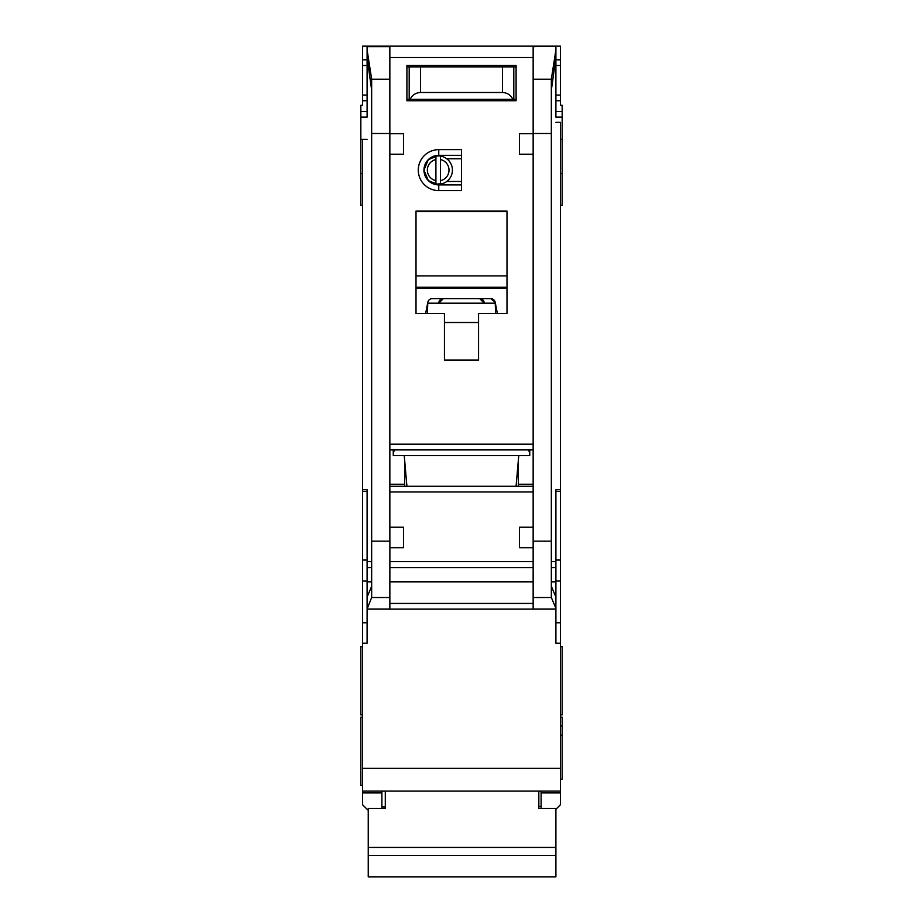 <?xml version="1.0" encoding="UTF-8"?>
<svg xmlns="http://www.w3.org/2000/svg" width="923" height="923" viewBox="0 0 923 923"><rect width="100%" height="100%" fill="white"/><g stroke="black" fill="none" stroke-linecap="round" stroke-linejoin="round"><path stroke-width="1.38" d="M442.682 183.608L435.91 184.15A14.214 14.214 0 0 1 423.969 170.12L428.295 180.573L438.76 184.9L438.76 190.588A20.468 20.468 0 0 1 418.281 170.12A20.468 20.468 0 0 1 438.76 149.641L461.5 149.641L461.5 190.588L438.76 190.588M381.891 791.092L381.891 792.926L362.554 792.926L362.554 804.729L367.677 809.852M444.436 65.487L444.436 66.906M478.564 65.487L478.564 66.906M551.343 90.062L555.9 57.526L555.9 116.667M367.1 116.667L367.1 46.15L560.446 46.15L560.446 105.291L562.153 105.291L562.153 139.408L560.446 139.408M362.554 643.239L367.1 643.239L367.1 609.122L555.9 609.122L555.9 643.239L560.446 643.239L560.446 768.34L362.554 768.34L362.554 139.408L360.847 139.408L360.847 117.117L367.1 117.117M560.446 205.368L562.153 205.368L562.153 139.408M560.446 714.887L562.153 714.887L562.153 646.654L560.446 646.654M560.446 779.15L562.153 779.15L562.153 717.159L560.446 717.159M560.446 735.181L562.153 735.181M360.847 139.408L360.847 205.368L362.554 205.368M362.554 717.159L360.847 717.159L360.847 785.404L362.554 785.404M362.554 646.654L360.847 646.654L360.847 714.887L362.554 714.887M367.1 100.745L362.554 100.745L362.554 105.291L360.847 105.291L360.847 117.117M516.072 486.283L518.761 455.581M393.267 449.893L393.267 455.581L529.733 455.581L529.733 449.893M406.928 486.283L404.239 455.581M438.76 149.641L438.76 155.329L428.295 159.656L423.969 170.12A14.78 14.78 0 0 0 438.76 184.9L461.5 184.9M512.703 609.122L410.297 609.122L512.703 609.122M440.456 159.552A10.799 10.799 0 0 1 440.456 180.677L440.456 184.15A14.214 14.214 0 0 0 440.456 156.079L440.456 180.677M433.695 183.608L429.31 181.485M435.91 180.677A10.799 10.799 0 0 1 435.91 159.552L435.91 184.15A14.214 14.214 0 0 0 440.456 184.15M429.31 158.744L435.91 156.091A14.214 14.214 0 0 0 423.969 170.12A14.78 14.78 0 0 1 438.76 155.329L461.5 155.329M440.456 156.079A14.214 14.214 0 0 0 435.91 156.079L435.91 159.552M461.5 181.485L446.72 181.485M461.5 158.744L446.72 158.744M533.148 154.199L519.499 154.199L519.499 133.72L533.148 133.72L533.148 609.065L555.9 609.065L555.854 596.939L551.343 586.243M367.1 46.669L389.852 46.669L389.852 133.72L403.501 133.72L403.501 154.199L389.852 154.199L389.852 527.229L403.501 527.229L403.501 547.708L389.887 547.708L389.852 527.229M444.436 313.416L416.008 313.416L416.008 211.055L506.992 211.055L506.992 313.416L478.564 313.416L478.564 360.051L444.436 360.051L444.436 313.416M406.905 65.487L516.095 65.487L516.095 100.745L406.905 100.745L406.905 65.487M404.632 460.127L404.632 486.283M404.632 484.24L389.852 484.24M389.852 449.893L533.148 449.893M533.148 486.283L389.852 486.283M518.368 460.127L518.368 486.283M518.368 484.24L533.148 484.24M533.148 527.229L519.499 527.229L519.499 547.708L533.113 547.708M555.9 57.526L555.9 49.888L551.343 79.205L551.343 597.516L555.9 608.315M555.9 46.15L533.148 46.669L533.148 133.72M389.852 133.72L389.852 154.199M367.1 49.888L371.657 79.205L371.657 597.516L389.852 597.516L389.852 609.065L367.1 609.065L371.657 597.516M528.602 449.893L529.733 453.308M393.267 453.308L394.398 449.893M389.852 597.516L389.887 547.708M371.657 586.243L367.146 596.939L367.1 603.434L367.1 489.698L362.554 489.698M367.1 603.434L367.1 608.315M555.9 122.367L560.446 122.367L560.446 489.698L555.9 489.698L555.9 603.434M416.008 313.416L416.008 288.945A21.61 21.61 0 0 1 416.538 288.368L506.462 288.368A21.61 21.61 0 0 1 506.992 288.945L506.462 288.368M506.992 313.416L506.992 288.945M478.564 360.051L444.436 360.051M406.905 100.745L437.617 100.745M485.383 100.745L516.095 100.745M362.554 139.408L367.1 139.408M367.1 57.526L371.657 90.062M362.554 792.926L362.554 791.092L560.446 791.092L560.446 792.926L541.109 792.926L541.109 791.092L560.446 791.092L560.446 768.34M362.554 768.34L362.554 791.092M362.554 100.745L362.554 46.15L367.1 46.15M560.446 489.698L560.446 643.239M555.9 809.286L560.446 804.729L560.446 792.926M555.9 49.888L555.9 46.669M427.384 304.486L425.641 313.416M495.616 313.416L495.201 302.317A4.546 4.546 0 0 0 490.736 298.637L432.264 298.637A4.546 4.546 0 0 0 427.799 302.317L427.384 313.416M497.359 313.416L495.616 304.486M416.008 288.945L416.538 288.368M416.008 287.261L506.992 287.261M506.992 211.632L416.008 211.632M381.891 792.926L381.891 808.479M367.1 59.799L362.554 59.799M555.9 59.799L560.446 59.799M555.9 100.745L560.446 100.745M541.109 792.926L541.109 808.479M560.446 725.847L562.153 725.847M426.461 309.217L427.384 309.217M495.363 303.182L427.637 303.182M490.736 298.637L495.201 302.317M496.539 309.217L495.616 309.217M406.905 99.315L410.135 99.315C412.269 95 415.742 92.727 420.553 92.496L502.447 92.496C507.258 92.727 510.731 95 512.865 99.315L516.095 99.315M512.865 99.315L410.135 99.315M516.095 66.906L406.905 66.906M472.876 100.745L472.876 99.315M450.124 100.745L450.124 99.315M538.836 791.092L538.836 808.479L555.9 808.479L555.9 876.85L368.242 876.85L368.242 855.436L555.9 855.436M368.242 855.436L368.242 808.479L385.295 808.479L385.295 791.092M443.305 298.637L438.76 303.182A4.546 4.546 0 0 1 443.305 298.637M479.695 298.637A4.546 4.546 0 0 1 484.24 303.182L479.695 298.637M368.242 847.441L555.9 847.441M513.811 99.315L513.811 66.906M409.189 99.315L409.189 66.906M417.15 65.487L417.15 66.906M505.85 65.487L505.85 66.906M555.9 117.117L562.153 117.117M389.852 444.205L533.148 444.205M389.852 57.526L533.148 57.526M389.852 491.971L533.148 491.971M533.148 561.634L389.852 561.634M533.148 541.155L551.343 541.155M533.148 133.5L551.343 133.5M389.852 133.5L371.657 133.5M371.657 541.155L389.852 541.155M533.148 603.434L389.852 603.434M533.148 567.576L389.852 567.576M533.148 597.516L551.343 597.516M551.343 79.205L533.148 79.205M389.852 79.205L371.657 79.205M371.657 567.576L367.1 567.576M367.1 581.825L371.657 581.825M367.1 561.634L371.657 561.634M367.1 491.463L362.554 491.463M367.1 560.053L362.554 560.053M367.1 581.04L362.554 581.04M367.1 622.76L362.554 622.76M555.9 622.76L560.446 622.76M555.9 581.04L560.446 581.04M555.9 560.053L560.446 560.053M555.9 491.463L560.446 491.463M555.9 561.634L551.343 561.634M555.9 567.576L551.343 567.576M555.9 581.825L551.343 581.825M533.148 581.825L389.852 581.825M416.008 275.885L506.992 275.885M444.436 322.519L478.564 322.519M360.847 111.556L367.1 111.556M367.1 95.057L362.554 95.057M362.554 65.487L367.1 65.487M555.9 65.487L560.446 65.487M560.446 95.057L555.9 95.057M562.153 111.556L555.9 111.556M502.447 92.496L502.447 66.906M420.553 92.496L420.553 66.906M362.554 173.524L360.847 173.524M560.446 173.524L562.153 173.524M538.836 806.437L541.109 806.437M381.891 807.014L385.295 807.014"/></g></svg>
